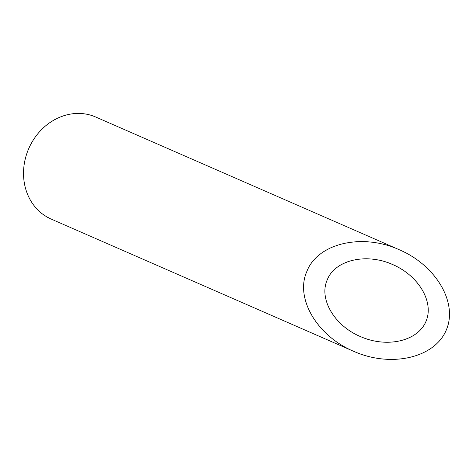 <?xml version="1.0" encoding="UTF-8"?>
<svg xmlns="http://www.w3.org/2000/svg" width="473" height="473" viewBox="0 0 473 473"><rect width="100%" height="100%" fill="white"/><g stroke="black" fill="none" stroke-linecap="round" stroke-linejoin="round"><path stroke-width="0.71" d="M327.145 280.087C318.767 299.025 334.441 325.649 360.373 336.534L361.662 337.083C387.848 348.093 417.819 340.862 425.907 321.575C434.374 302.448 418.966 275.895 392.886 264.655C366.374 252.552 334.701 259.99 327.145 280.087M353.68 351.333L51.185 219.082A55.684 48.796 -66.4 0 1 28.782 148.516A55.684 48.796 -66.4 0 1 95.794 117.044L399.579 249.856C362.152 232.769 317.436 243.27 306.77 271.644C294.945 298.38 317.07 335.966 353.68 351.333L355.501 352.107C392.466 367.651 434.776 357.44 446.199 330.213C458.154 303.211 436.402 265.725 399.579 249.856"/></g></svg>
